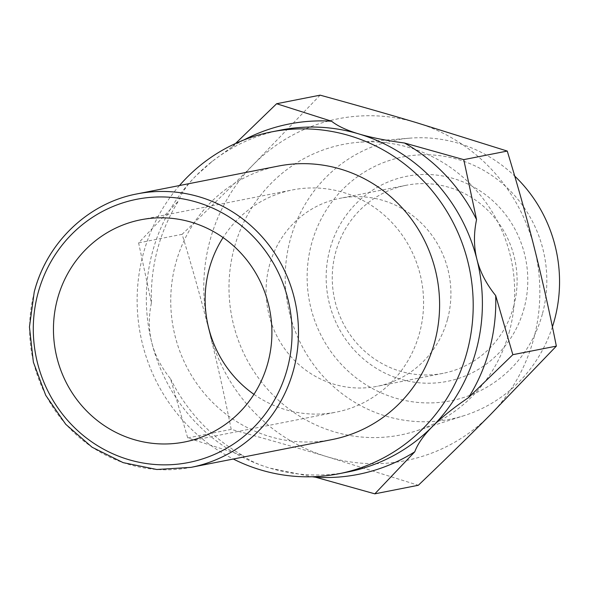 <?xml version="1.0" encoding="UTF-8"?>
<svg xmlns="http://www.w3.org/2000/svg" width="589" height="589" viewBox="0 0 589 589"><rect width="100%" height="100%" fill="white"/><g stroke="black" fill="none" stroke-linecap="round" stroke-linejoin="round"><path stroke-width="0.44" stroke-dasharray="2.94 2.21" d="M235.519 143.495L232.346 146.617L212.261 161.334L196.255 175.544A174.211 167.791 -101.1 0 0 152.315 252.607A174.211 167.791 -101.1 0 0 151.793 342.643A174.211 167.791 -101.1 0 0 269.902 468.122A174.211 167.791 -101.1 0 0 270.756 468.38A174.211 167.791 -101.1 0 0 348.025 471.951M179.461 185.55A174.211 167.791 -101.1 0 0 143.12 254.419A174.211 167.791 -101.1 0 0 233.325 459.03M278.236 166.091A139.365 134.233 -101.1 0 0 175.529 264.1A139.365 134.233 -101.1 0 0 332.1 439.571M253.955 394.335A113.235 109.068 -101.1 0 0 336.245 412.123A113.235 109.068 -101.1 0 0 419.692 332.49A113.235 109.068 -101.1 0 0 292.483 189.923A113.235 109.068 -101.1 0 0 223.084 237.581M151.417 302.827A178.563 171.988 78.9 0 1 157.454 249.581A178.563 171.988 78.9 0 1 178.555 200.842L138.606 242.874L151.417 302.827C148.509 316.86 148.634 330.134 151.793 342.643C154.929 355.16 161.187 367.219 170.552 378.837L187.707 437.936L242.631 455.422A178.563 171.988 78.9 0 1 170.552 378.837M509.559 330.863A148.082 142.626 78.9 0 1 415.613 431.096A148.082 142.626 78.9 0 1 273.06 395.072A148.082 142.626 78.9 0 1 234.076 248.551A148.082 142.626 78.9 0 1 358.723 142.273A148.082 142.626 78.9 0 1 509.559 330.863M552.416 326.873A142.207 136.972 78.9 0 1 464.441 415.532A142.207 136.972 78.9 0 1 327.536 380.936A142.207 136.972 78.9 0 1 290.105 240.224A142.207 136.972 78.9 0 1 409.811 138.157A142.207 136.972 78.9 0 1 514.734 176.104M542.557 313.377A124.257 119.677 -101.1 0 0 458.691 159.656A124.257 119.677 -101.1 0 0 311.397 244.31A124.257 119.677 -101.1 0 0 395.263 398.031A124.257 119.677 -101.1 0 0 542.557 313.377M513.807 305.927A95.816 92.289 -101.1 0 0 406.167 185.285A95.816 92.289 -101.1 0 0 335.553 252.666A95.816 92.289 -101.1 0 0 443.193 373.308A95.816 92.289 -101.1 0 0 513.807 305.927M447.618 318.958A95.816 92.289 -101.1 0 0 339.971 198.324A95.816 92.289 -101.1 0 0 269.364 265.705A95.816 92.289 -101.1 0 0 377.004 386.34A95.816 92.289 -101.1 0 0 447.618 318.958M524.203 307.892A104.525 100.675 78.9 0 1 400.299 379.102A104.525 100.675 78.9 0 1 329.752 249.795A104.525 100.675 78.9 0 1 453.655 178.577A104.525 100.675 78.9 0 1 524.203 307.892M320.136 95.16L253.712 164.228A174.211 167.791 78.9 0 1 416.283 122.6A174.211 167.791 78.9 0 1 534.385 248.087A174.211 167.791 78.9 0 1 533.87 338.123A174.211 167.791 78.9 0 1 489.923 415.186A174.211 167.791 78.9 0 1 327.359 456.806A174.211 167.791 78.9 0 1 209.25 331.327A174.211 167.791 78.9 0 1 209.772 241.291A174.211 167.791 78.9 0 1 253.712 164.228C232.081 186.036 208.212 209.397 182.111 234.312C192.515 268.407 201.556 300.743 209.25 331.327C216.951 361.904 224.276 394.586 231.212 429.366C265.978 438.893 298.027 448.045 327.359 456.806L418.33 485.27M232.346 146.617A178.563 171.988 78.9 0 1 243.875 139.954M242.631 455.422C248.794 460.303 257.886 464.537 269.902 468.122L312.163 476.744M231.212 429.366L187.707 437.936M280.695 130.095A174.211 167.791 -101.1 0 0 210.553 162.697A174.211 167.791 -101.1 0 0 196.255 175.544C187.39 184.467 181.493 192.905 178.555 200.842M182.111 234.312L138.606 242.874M137.119 193.884A139.365 134.233 -101.1 0 0 34.412 291.894A139.365 134.233 -101.1 0 0 190.983 467.364M184.556 442L336.245 412.123M464.441 415.532L415.613 431.096M406.167 185.285L339.971 198.324M443.193 373.308L377.004 386.34M409.811 138.157L358.723 142.273M210.553 162.697L212.261 161.334M140.793 219.793L292.483 189.923"/><path stroke-width="0.88" d="M233.325 459.03A174.211 167.791 -101.1 0 0 338.83 473.762L348.025 471.951A174.211 167.791 -101.1 0 0 432.466 426.502A174.211 167.791 -101.1 0 0 476.413 349.439A174.211 167.791 -101.1 0 0 476.928 259.403C473.77 246.894 473.644 233.619 476.56 219.587L463.749 159.634L404.481 143.002A178.563 171.988 78.9 0 1 476.56 219.587M338.83 473.762A174.211 167.791 -101.1 0 0 467.217 351.25A174.211 167.791 -101.1 0 0 271.507 131.907A174.211 167.791 -101.1 0 0 179.461 185.55M190.983 467.364L332.1 439.571A139.365 134.233 -101.1 0 0 434.807 341.568A139.365 134.233 -101.1 0 0 278.236 166.091L137.119 193.884C88.306 202.947 46.855 242.499 34.228 292.004L29.45 326.969L33.374 362.169L45.736 395.329L65.754 424.316L92.12 447.25L123.153 462.645L156.836 469.499L190.983 467.364A139.365 134.233 -101.1 0 0 293.69 369.362A139.365 134.233 -101.1 0 0 137.119 193.884M268.01 362.368A113.235 109.068 78.9 0 1 184.556 442A113.235 109.068 78.9 0 1 57.347 299.426A113.235 109.068 78.9 0 1 140.793 219.793A113.235 109.068 78.9 0 1 268.01 362.368M223.084 237.581A113.235 109.068 -101.1 0 0 209.029 269.548A113.235 109.068 -101.1 0 0 253.955 394.335M235.519 143.495L276.631 103.73L320.136 95.16C354.902 104.687 386.951 113.839 416.283 122.6L507.254 151.064C517.65 185.167 526.699 217.503 534.385 248.087C542.094 278.663 549.412 311.345 556.347 346.126L489.923 415.186C468.292 437.001 444.43 460.362 418.33 485.27L374.818 493.84L414.766 451.807C417.704 443.863 423.601 435.433 432.466 426.502C441.308 417.579 453.339 407.941 468.557 397.582A178.563 171.988 78.9 0 0 489.65 348.843A178.563 171.988 78.9 0 0 495.688 295.597L512.842 354.688L468.557 397.582M514.734 176.104A142.207 136.972 78.9 0 1 554.661 319.267A142.207 136.972 78.9 0 1 552.416 326.873M374.818 493.84L315.557 477.208A178.563 171.988 78.9 0 0 414.766 451.807M276.631 103.73L331.555 121.216A178.563 171.988 78.9 0 0 243.875 139.954M312.163 476.744L315.557 477.208M404.481 143.002C386.031 140.535 370.82 137.509 358.826 133.924C346.811 130.338 337.718 126.105 331.555 121.216M507.254 151.064L463.749 159.634M495.688 295.597C486.323 283.979 480.072 271.919 476.928 259.403A174.211 167.791 -101.1 0 0 358.826 133.924A174.211 167.791 -101.1 0 0 280.695 130.095L271.507 131.907M556.347 346.126L512.842 354.688M37.895 293.616A134.145 129.197 78.9 0 1 196.91 202.226A134.145 129.197 78.9 0 1 287.454 368.177A134.145 129.197 78.9 0 1 128.439 459.567A134.145 129.197 78.9 0 1 37.895 293.616"/></g></svg>
